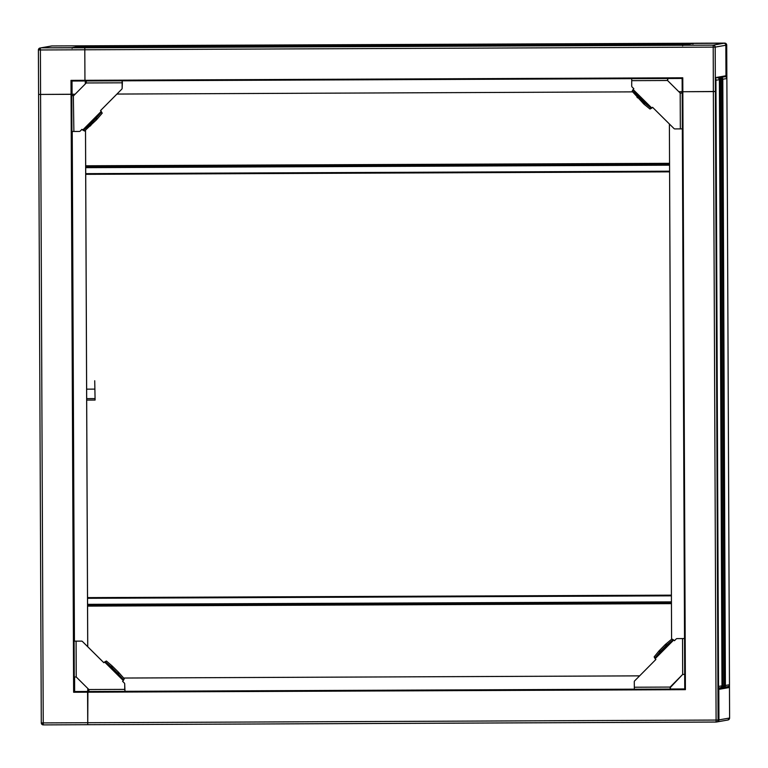 <?xml version="1.0" encoding="UTF-8"?>
<svg xmlns="http://www.w3.org/2000/svg" width="768" height="768" viewBox="0 0 768 768"><rect width="100%" height="100%" fill="white"/><g stroke="black" fill="none" stroke-linecap="round" stroke-linejoin="round"><path stroke-width="1.15" d="M728.87 686.131L728.88 687.6L728.198 686.938L724.291 687.629M725.894 686.947L728.198 686.525M728.88 687.6L718.819 689.376A0.662 0.662 -100 0 0 718.541 688.838A0.662 0.662 80 0 1 718.819 689.376L718.944 719.894A1.987 1.987 80 0 1 716.966 721.901M94.723 380.755L95.098 400.051L86.678 400.09M86.64 389.155L94.762 389.117M86.678 398.63L94.963 398.592M718.531 686.448L721.987 685.843L719.386 79.67A1.862 1.862 80 0 0 717.523 77.818L725.434 76.426A0.662 0.662 80 0 0 725.981 75.763L715.92 77.539L715.267 78.202L715.92 77.539L718.55 689.414L717.888 688.752L718.819 689.376L718.944 719.894A1.987 1.987 80 0 1 717.302 721.872L716.438 722.016A1.987 1.987 80 0 1 716.102 722.054L713.357 91.594L715.978 91.478L682.838 91.728L713.357 91.594L713.194 45.13L723.85 43.258A1.987 1.987 80 0 1 725.846 45.235L725.981 75.763A0.662 0.662 80 0 1 725.318 76.435M73.632 692.256L74.64 691.526L87.907 691.469L87.744 724.704L87.571 692.198L73.632 692.256L71.069 94.31L72.077 94.243L38.592 94.445L71.069 94.31L71.002 80.371L71.683 81.034L71.002 80.371L84.941 80.314L84.806 49.786L84.95 80.976L84.941 80.314L682.771 77.789L682.128 78.451L682.186 91.728L682.838 91.728L685.402 689.664L684.749 689.002L684.691 675.734L684.749 689.002L87.581 691.526L87.898 688.56L87.907 691.469L88.925 691.469M71.683 81.034L84.96 80.976L71.683 81.034L74.304 691.584L87.581 691.526L87.571 692.198L671.472 689.731L685.402 689.664L684.749 689.002M684.749 688.944L670.426 689.011M671.443 601.872L87.562 604.339M671.443 602.736L87.562 605.213M125.002 691.315L634.339 689.165M639.619 675.859L123.658 678.038L639.619 675.869M678.826 91.68L682.186 91.67L678.826 91.68M669.389 123.984L671.597 639.245M692.918 44.006L693.6 43.334L680.256 43.296L679.661 43.392L679.661 45.168L679.651 44.064L82.483 46.589L81.83 45.926L71.77 47.693A0.662 0.662 80 0 1 72.01 47.741A0.662 0.662 -100 0 0 71.77 47.693L41.242 47.827L71.77 47.693L72.173 48.403L71.501 47.741L683.27 45.158L682.618 45.821L683.27 45.158L71.501 47.741M82.483 47.693L82.483 46.589L76.022 47.722M43.286 724.896L41.29 722.909L43.238 722.909L43.286 724.896L87.744 724.704L43.286 724.896A1.987 1.987 80 0 1 41.29 722.909L38.4 49.978L40.906 47.856A1.987 1.987 80 0 1 41.242 47.827L51.898 45.946A1.987 1.987 -100 0 0 51.562 45.984L40.906 47.856A1.987 1.987 80 0 1 41.242 47.827L84.835 47.789L84.806 49.786L84.835 47.789L713.194 45.13A1.987 1.987 -100 0 1 715.19 47.117L38.4 49.978A1.987 1.987 80 0 1 40.387 47.981L43.238 722.909L718.08 720.048A1.987 1.987 80 0 1 716.438 722.016L87.744 724.704L716.102 722.054M74.64 691.526L74.582 676.982M72.019 81.034L72.077 94.243L75.11 94.234L72.077 94.243L72.086 95.587M72.24 131.472L74.429 641.098M85.498 130.176L87.715 646.723M85.526 130.157L87.744 646.742M682.771 77.789L682.128 78.451L682.771 77.789L682.838 91.728L682.186 91.728L684.691 675.734L682.128 78.451L668.861 78.509L682.128 78.451M85.68 167.664L669.562 165.187M85.68 166.781L669.562 164.314M85.306 83.952L85.286 80.976L85.306 83.952M116.928 94.061L632.592 91.872M693.485 43.344L693.216 43.392A0.662 0.662 80 0 1 693.322 43.382L723.85 43.258L693.322 43.382A0.662 0.662 -100 0 0 693.216 43.392L683.213 45.158M81.83 45.926L679.661 43.392L679.651 44.064L689.664 44.016M725.578 76.387L726.25 75.715L725.846 45.235A1.987 1.987 -100 0 0 723.85 43.258L724.714 43.104A1.987 1.987 80 0 1 726.71 45.091L715.19 47.117L718.08 720.048L729.6 718.022L729.456 684.989L729.6 718.022L727.958 719.99A1.987 1.987 -100 0 0 729.6 718.022M125.002 691.325L124.685 683.962A1.325 1.325 -100 0 0 124.301 683.021A1.325 1.325 80 0 1 124.714 683.952L124.752 690M122.563 681.312L124.32 683.021L122.592 681.302L123.331 680.563L122.592 681.302M82.426 641.501A1.325 1.325 -100 0 0 81.485 641.117A1.325 1.325 80 0 1 82.454 641.501L103.834 662.726L104.573 661.987L123.302 680.563L124.262 678.73L123.322 679.67L105.456 661.949L106.387 661.008L104.621 661.968M76.07 641.146L81.514 641.117L76.09 641.136L76.224 676.982L74.266 676.982L74.112 641.146L76.07 641.146L74.112 641.146L74.266 676.982M88.925 691.517L124.762 691.373L88.925 691.517L88.886 689.539L76.224 676.982M82.454 641.501L103.843 662.717M74.362 641.098L75.696 641.136M123.302 680.563L123.322 679.67L117.571 673.162L118.512 672.221L124.262 678.73M105.456 661.949L111.197 666.874L112.128 665.942L118.512 672.221M106.387 661.008L112.128 665.942M112.81 666.576L111.878 667.517L117.571 673.162M111.878 667.517L111.197 666.874M677.107 638.602L684.528 638.563L677.107 638.602A1.325 1.325 -100 0 0 676.166 638.995L674.458 640.723L673.709 639.984L674.467 640.714M684.682 674.4L682.685 674.419L670.128 687.082L670.176 689.059L634.349 689.213L634.272 681.802A1.325 1.325 -100 0 1 634.656 680.87L655.882 659.462L655.133 658.723L673.738 639.984L671.866 639.024L672.806 639.955L655.085 657.83L654.144 656.899L655.123 658.656M682.531 638.582L682.685 674.419L670.166 687.686M634.301 687.226L670.157 687.072M634.349 689.213L670.176 689.059L670.416 687.696L670.426 689.021M673.709 639.984L672.806 639.955L666.115 645.581L665.174 644.65L671.866 639.024M655.085 657.83L659.837 651.965L658.906 651.034L665.174 644.65M654.144 656.899L658.906 651.034M659.53 650.342L660.47 651.274L666.115 645.581M660.47 651.274L659.837 651.965M79.526 131.424L79.555 131.414A1.325 1.325 80 0 1 79.536 131.414A1.325 1.325 -100 0 0 80.237 131.05A1.325 1.325 80 0 1 79.555 131.414A1.325 1.325 -100 0 1 79.306 131.443L71.923 131.462L71.77 95.626L73.728 95.626L86.275 82.963L86.304 80.966M122.39 82.099L122.16 88.234A1.325 1.325 80 0 1 121.776 89.174L100.531 110.582L101.27 111.322L82.694 130.051L81.955 129.322L80.237 131.05L81.965 129.331M121.747 89.174A1.325 1.325 -100 0 0 122.131 88.234L122.16 88.234M122.131 80.822L122.131 88.234M121.776 89.174L100.55 110.573L102.24 113.146L96.547 119.76L84.518 131.021L82.723 130.051L84.518 131.021M73.354 95.626L73.882 131.462M72.019 95.587L73.344 95.578L71.77 95.626L71.923 131.462M82.694 130.051L83.578 130.09L101.299 112.214L102.24 113.146M96.547 119.76L95.606 118.829L101.299 112.214L101.27 111.322M90.221 126.096L89.28 125.165L83.578 130.09M89.28 125.165L89.962 124.522L90.902 125.453M95.606 118.829L89.962 124.522M682.339 128.88L674.918 128.918A1.325 1.325 -100 0 1 673.978 128.534L652.579 107.309L651.84 108.058L633.101 89.472L633.84 88.733L632.112 87.014A1.325 1.325 -100 0 1 631.718 86.083L631.718 78.662M667.805 78.509L667.555 80.506L680.189 93.062L682.186 93.005L681.13 93.005M667.555 78.509L667.526 80.506L680.208 93.053L682.186 93.043M652.589 107.318L650.928 108.096L650.006 109.037L651.869 108.048M633.101 89.472L632.131 91.315L633.062 90.374L650.928 108.096L644.89 103.219L643.968 104.16L632.131 91.315M650.006 109.037L643.968 104.16M636.931 97.19L637.862 96.25L633.062 90.374M637.862 96.25L638.496 96.941L637.574 97.872M643.267 103.526L644.198 102.586L638.496 96.941M644.198 102.586L644.89 103.219M720.461 79.2L723.082 686.16L720.499 79.19M721.709 78.979L720.461 78.989L721.709 78.979L724.32 685.939L723.11 685.949M721.69 78.989L724.291 685.949M719.894 77.395L721.066 77.194M721.67 77.194L721.68 78.518L720.461 78.72M720.499 77.395L720.509 78.72M723.072 686.419L724.282 686.419L724.291 687.744L718.829 687.965M723.12 687.946L723.072 686.621M724.282 686.419L723.12 686.621M724.694 687.005L721.67 77.846M721.21 687.37L722.035 687.36L719.434 90.749L720.154 90.739L723.072 687.293L723.024 674.688L721.939 674.755L723.024 674.688L720.461 78.067L718.57 78.134M723.072 687.293L720.461 78.067L718.464 78.077M722.717 687.36L722.035 687.36M720.096 78.134L720.509 90.672L719.472 90.749L719.424 78.134M724.694 686.938A1.862 1.862 -100 0 0 725.405 685.469L729.475 684.749A1.862 1.862 80 0 1 727.939 686.592L724.291 687.235M724.694 685.67L724.752 686.333L724.742 685.67A1.19 1.19 -100 0 0 724.733 685.622L724.694 685.622M722.141 79.142L722.803 79.296L725.405 685.469L724.694 685.478M722.141 78.432L722.141 79.094L722.141 78.432M725.021 76.733L725.002 76.733A1.862 1.862 80 0 1 726.874 78.576L722.141 79.296A1.19 1.19 -100 0 0 722.141 79.2M722.803 79.296A1.862 1.862 -100 0 0 722.083 77.827M725.021 76.723L723.677 76.733M715.93 80.275L719.386 79.67L721.987 685.843A1.862 1.862 80 0 1 720.451 687.677L718.541 688.022M722.458 687.955L718.541 688.637M87.571 606.115L671.443 603.648M671.414 595.843L87.533 598.31M724.714 43.104L51.898 45.946L724.714 43.104L726.71 45.091L726.854 78.346L726.71 45.091M693.6 43.334L683.27 45.158M669.552 163.315L85.68 165.782M85.68 166.723L669.562 164.256M85.709 173.654L669.59 171.187M84.96 80.976L668.861 78.509L84.95 80.976M726.25 75.715L726.259 77.203M88.886 689.539L124.714 689.386M119.155 672.912L118.224 673.843M665.875 644.006L666.806 644.938M122.112 82.81L86.275 82.963M96.25 118.138L97.19 119.059M680.342 128.899L680.189 93.062M667.526 80.506L631.699 80.659M667.805 79.795L667.795 78.509M729.475 684.749L726.874 78.576L729.475 684.749M725.002 76.733L721.67 77.318M727.958 719.99L717.302 721.872M718.55 689.405L715.92 77.549M671.414 595.152L87.533 597.619M41.29 722.909L38.4 49.978M85.709 174.336L669.59 171.859M684.528 638.525L683.472 638.525"/></g></svg>
